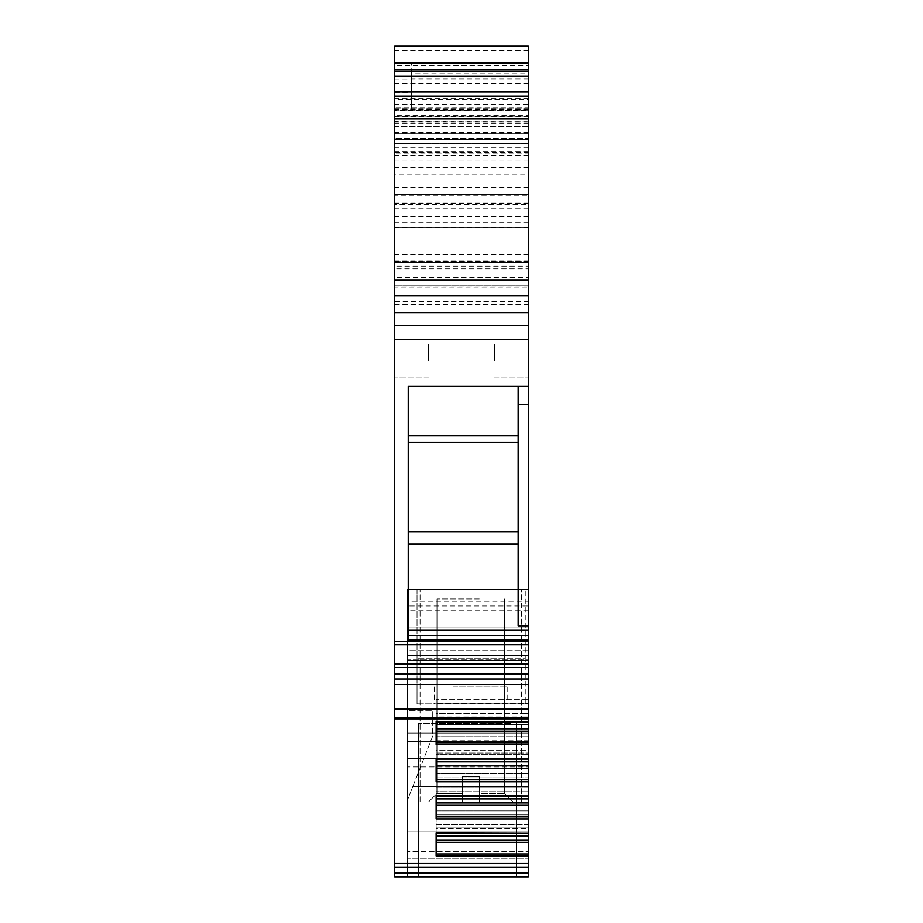 <?xml version="1.0" encoding="UTF-8"?>
<svg xmlns="http://www.w3.org/2000/svg" width="923" height="923" viewBox="0 0 923 923"><rect width="100%" height="100%" fill="white"/><g stroke="black" fill="none" stroke-linecap="round" stroke-linejoin="round"><path stroke-width="0.69" stroke-dasharray="4.62 3.46" d="M528.302 325.531L394.698 325.531L394.698 312.851L528.302 312.851L528.302 301.486L394.698 301.486L394.698 312.851L528.302 312.851L528.302 640.089L518.149 640.089L528.302 640.089L528.302 667.56L394.698 667.56L394.698 678.982L528.302 678.982L394.698 678.982L394.698 863.478L528.302 863.478L528.302 876.85L528.302 589.347L528.302 601.242L407.378 601.242L407.378 606.007L528.302 606.007L528.302 601.242M394.698 863.478L394.698 876.85L528.302 876.85L528.302 851.479L407.378 851.479L528.302 851.479L528.302 831.185L528.302 851.479L407.378 851.479L528.302 851.479L528.302 876.85L528.302 766.921L528.302 876.85L407.378 876.85L528.302 876.85L407.378 876.85L528.302 876.85L407.378 876.85L407.378 831.185L528.302 831.185L528.302 659.864L528.302 786.673L412.754 786.673L407.378 800.322L432.668 736.15L432.749 710.779L407.378 710.698L407.378 659.864L528.302 659.864L528.302 655.111L528.302 659.864L407.378 659.864L407.378 635.451L407.378 710.698L432.749 710.779L432.668 736.15L412.754 786.673L528.302 786.673L528.302 831.185L407.378 831.185L528.302 831.185L407.378 831.185L407.378 800.322L407.378 815.967L528.302 815.967L407.378 815.967L407.378 858.252L528.302 858.252L407.378 858.252L407.378 876.85L407.378 766.921L528.302 766.921L528.302 758.464L528.302 766.921L407.378 766.921L407.378 741.561L528.302 741.561L407.378 741.561L407.378 758.464L528.302 758.464L528.302 741.561L407.378 741.561L528.302 741.561L528.302 758.464L407.378 758.464L407.378 876.85L528.302 876.85L528.302 589.347L407.378 589.347L407.378 655.734L528.302 655.734L407.378 655.734L407.378 650.657L528.302 650.657L528.302 589.347L407.378 589.347L407.378 650.657L528.302 650.657L528.302 655.734L528.302 589.347L407.378 589.347L407.378 601.242M528.302 606.007L528.302 626.994L407.378 626.994L528.302 626.994L528.302 589.347L407.378 589.347L407.378 876.85L407.378 606.007M528.302 635.451L407.378 635.451L528.302 635.451L407.378 635.451L528.302 635.451L528.302 655.111L528.302 635.451M528.302 63.087L528.302 153.806L394.698 153.806L394.698 65.625L528.302 65.625L528.302 99.488L394.698 99.488L394.698 110.483L528.302 110.483L528.302 116.413L528.302 46.15L528.302 63.087L394.698 63.087L394.698 261.844L394.698 104.564L411.612 104.576L411.612 63.087M528.302 110.483L528.302 73.263L411.612 73.263L411.612 111.129L394.698 111.129L394.698 301.486M528.302 301.486L528.302 63.076L411.612 63.076M394.698 325.531L394.698 663.972L528.302 663.972M528.302 386.414L408.231 386.414L528.302 386.414L518.149 386.414L518.149 625.806L528.302 625.806M408.231 531.856L408.231 442.221L408.231 531.856L518.149 531.856L518.149 625.806L518.149 544.201L408.231 544.201L408.231 640.089L518.149 640.089L408.231 640.089L408.231 386.414L518.149 386.414L518.149 531.856L518.149 386.414M528.302 404.262L518.149 404.262M394.698 667.56L394.698 663.972M528.302 667.56L528.302 718.855L528.302 713.998L528.302 718.855L394.698 718.855L394.698 713.998L528.302 713.998L528.302 718.855M394.698 708.956L528.302 708.956M528.302 721.532L436.129 721.532L528.302 722.028L528.302 699.646L524.922 699.646L528.302 699.646L528.302 722.028L528.302 713.998L394.698 713.998L394.698 718.855M528.302 721.844L524.922 721.844L528.302 721.844L528.302 715.948L524.922 715.948L528.302 715.948L528.302 713.548L524.922 713.548L528.302 713.548L528.302 703.684L524.922 703.684L528.302 703.684L528.302 699.646L524.922 699.646L528.302 699.646L528.302 758.602L436.129 758.602L436.129 781.804L436.129 779.843L436.129 781.804L528.302 781.804L528.302 795.984L528.302 790.088L436.129 790.088L436.129 818.874L436.129 816.913L436.129 818.874L528.302 818.874L528.302 833.054L528.302 827.158L436.129 827.158L436.129 855.944L436.129 853.983L436.129 855.944L528.302 855.944L528.302 863.478M528.302 724.763L436.129 724.763L436.129 717.586L528.302 717.586L436.129 717.586L436.129 699.646L436.129 703.684L524.922 703.684L436.129 703.684L436.129 699.646L524.922 699.646L436.129 699.646L524.922 699.646L436.129 699.646L436.129 744.734L436.129 742.773L436.129 744.734L528.302 744.734M436.129 722.028L436.129 715.948L436.129 722.028M524.922 715.948L436.129 715.948L436.129 713.548L436.129 715.948L524.922 715.948M524.922 713.548L436.129 713.548L436.129 703.684L436.129 713.548L524.922 713.548M528.302 728.801L436.129 728.801L436.129 742.773L436.129 731.189L528.302 731.189M436.129 728.801L524.922 728.801L436.129 728.801L436.129 731.189M528.302 761.833L528.302 765.871L436.129 765.871L436.129 761.833L528.302 761.833L528.302 754.656L436.129 754.656L436.129 736.727L528.302 736.727L528.302 754.656L436.129 754.656L436.129 759.087L528.302 759.087L528.302 736.727L436.129 736.727L436.129 740.754L528.302 740.754L528.302 736.727L528.302 758.914L528.302 753.018L436.129 753.018L436.129 758.914L436.129 750.618L436.129 753.018L528.302 753.018L528.302 750.618L436.129 750.618L436.129 740.754L436.129 750.618L528.302 750.618L528.302 740.754L436.129 740.754L436.129 779.843L436.129 768.259L528.302 768.259L528.302 781.804M528.302 768.259L528.302 765.871L436.129 765.871L436.129 768.259M528.302 798.903L528.302 802.941L436.129 802.941L436.129 798.903L528.302 798.903L528.302 791.726L436.129 791.726L436.129 773.797L528.302 773.797L528.302 791.726L436.129 791.726L436.129 796.157L528.302 796.157L528.302 773.797L436.129 773.797L436.129 777.824L528.302 777.824L528.302 773.797L528.302 795.984L436.129 795.984L528.302 795.984L436.129 795.984L436.129 787.7L436.129 790.088L528.302 790.088L528.302 787.7L436.129 787.7L436.129 777.824L436.129 787.7L528.302 787.7L528.302 777.824L436.129 777.824L436.129 816.913L436.129 805.329L528.302 805.329L528.302 818.874M528.302 805.329L528.302 802.941L436.129 802.941L436.129 805.329M528.302 835.973L528.302 840.011L436.129 840.011L436.129 835.973L528.302 835.973L528.302 828.796L436.129 828.796L436.129 810.867L528.302 810.867L528.302 828.796L528.302 810.867L436.129 810.867L436.129 814.894L528.302 814.894L528.302 810.867L528.302 833.054L436.129 833.054L528.302 833.054L436.129 833.054L436.129 824.77L436.129 827.158L528.302 827.158L528.302 824.77L436.129 824.77L436.129 814.894L436.129 824.77L528.302 824.77L528.302 814.894L436.129 814.894L436.129 853.983L436.129 842.399L528.302 842.399L528.302 855.944M528.302 842.399L528.302 840.011L436.129 840.011L436.129 842.399M424.384 876.85L516.465 876.85L424.384 876.85M528.302 660.81L528.302 741.561L528.302 733.104L407.378 733.104L407.378 741.561L407.378 733.104L528.302 733.104L528.302 660.81L407.378 660.81L407.378 655.734L407.378 733.104L407.378 660.81L528.302 660.81M528.302 758.464L407.378 758.464L528.302 758.464M528.302 655.734L407.378 655.734L528.302 655.734M528.302 589.347L407.378 589.347L528.302 589.347M528.302 840.011L436.129 840.011M528.302 828.796L528.302 833.227L436.129 833.227L436.129 828.796L528.302 828.796M528.302 802.941L436.129 802.941M528.302 765.871L436.129 765.871M394.698 678.982L528.302 678.982M528.302 640.089L408.231 640.089L408.231 630.328L528.302 630.328M408.231 544.201L408.231 630.328M394.698 312.851L528.302 312.851L394.698 312.851M528.302 295.914L394.698 295.914M528.302 116.863L528.302 96.107L394.698 96.107L394.698 121.271L528.302 121.167L394.698 121.271L394.698 143.515L528.302 143.515L394.698 143.515L394.698 277.281L528.302 277.292L528.302 126.578L394.698 126.578L394.698 266.147L528.302 266.147L528.302 133.697L528.302 138.6L394.698 138.6L394.698 115.19L528.302 115.19L528.302 116.863L394.698 116.863M528.302 96.107L528.302 96.95L394.698 96.95L528.302 96.95L528.302 126.578L394.698 126.578L394.698 96.107M528.302 115.19L528.302 46.15L394.698 46.15L394.698 115.19M394.698 63.087L394.698 46.15L528.302 46.15L394.698 46.15L394.698 107.956L528.302 107.956M528.302 104.564L528.302 261.844L528.302 104.564L394.698 104.564L394.698 92.704L411.612 92.704L411.612 111.129L528.302 111.129M394.698 268.824L394.698 261.844L528.302 261.844L528.302 268.824L394.698 268.824M528.302 153.806L528.302 174.839L394.698 174.839L394.698 204.479L394.698 194.315L528.302 194.315L528.302 195.803L394.698 195.803M394.698 153.806L394.698 174.839M528.302 174.839L528.302 204.479L394.698 204.479M528.302 204.479L528.302 195.803M528.302 295.902L528.302 194.315L394.698 194.315L394.698 295.902M528.302 143.942L528.302 287.861L394.698 287.861L394.698 138.6L528.302 138.6L528.302 143.942L394.698 143.942M494.474 361.043L494.474 344.129L494.474 361.043M528.302 361.043L528.302 344.129L528.302 361.043M528.302 152.583L528.302 285.23L394.698 285.23L528.302 285.23L528.302 227.819L394.698 227.819L394.698 71.544L394.698 285.23L394.698 227.819L528.302 227.819L528.302 71.544L394.698 71.544L528.302 71.544L528.302 152.583L394.698 152.583M528.302 91.192L528.302 132.474L528.302 91.192M394.698 91.192L394.698 132.474L394.698 91.192M411.612 104.576L411.612 92.704L394.698 92.704L394.698 111.129M408.231 435.806L408.231 386.414L408.231 435.806L518.149 435.806M510.454 723.447L418.373 723.447L510.454 723.447M518.149 544.201L518.149 531.856M428.526 361.043L428.526 344.129L428.526 361.043M394.698 361.043L394.698 344.129L394.698 361.043M408.231 442.221L518.149 442.221M394.698 110.483L394.698 107.956M453.366 686.931L507.165 686.931L453.366 686.931M417.023 658.18L417.023 589.347L525.256 589.347L417.023 589.347L417.023 658.18L525.256 658.18L525.256 589.347L525.256 658.18L417.023 658.18L525.256 658.18L525.256 703.845L525.256 658.18L417.023 658.18L417.023 703.845L417.023 658.18M417.023 703.845L525.256 703.845L417.023 703.845M488.232 703.845L434.445 703.845L488.232 703.845M462.342 801.937L462.342 776.566L462.342 793.48L462.342 776.566L479.256 776.566L462.342 776.566L462.342 801.937L420.069 801.937L462.342 801.937L462.342 776.566L479.256 776.566L462.342 776.566L479.256 776.566L479.256 793.48L504.627 793.48L479.256 793.48L479.256 801.937L479.256 776.566L479.256 801.937L479.256 776.566L462.342 776.566L462.342 801.937L420.069 801.937L462.342 801.937L462.342 776.566L462.342 793.48L436.983 793.48L462.342 793.48L462.342 801.937L428.526 801.937L462.342 801.937L428.526 801.937L462.342 801.937L462.342 793.48L436.983 793.48L462.342 793.48L462.342 801.937M479.256 598.992L436.983 598.992L479.256 598.992M515.322 801.937L479.256 801.937L521.541 801.937L479.256 801.937L513.084 801.937L479.256 801.937L479.256 776.566L462.342 776.566L479.256 776.566L479.256 793.48L504.627 793.48L479.256 793.48L479.256 801.937L479.256 776.566L479.256 801.937L515.322 801.937M515.322 589.347L420.069 589.347L515.322 589.347M479.256 801.937L513.084 801.937L479.256 801.937M528.302 655.111L407.378 655.111L528.302 655.111M528.302 610.772L407.378 610.772M528.302 78.074L411.612 78.074M528.302 208.713L394.698 208.713M528.302 216.467L394.698 216.467M528.302 222.708L394.698 222.708M394.698 304.382L528.302 304.382M528.302 339.364L394.698 339.364M394.698 641.635L528.302 641.635M528.302 644.762L394.698 644.762M394.698 673.905L528.302 673.905M528.302 684.52L394.698 684.52M528.302 717.644L394.698 717.609M524.922 721.844L436.129 721.844L524.922 721.844M528.302 742.773L436.129 742.773M528.302 758.914L436.129 758.914L528.302 758.914M528.302 779.843L436.129 779.843M528.302 816.913L436.129 816.913M528.302 853.983L436.129 853.983M394.698 867.089L528.302 867.089M528.302 873.043L394.698 873.043M528.302 98.588L394.698 98.588M528.302 110.31L394.698 110.31M528.302 118.905L394.698 118.905M528.302 126.243L394.698 126.243M528.302 133.697L394.698 133.697L528.302 133.697M528.302 151.314L394.698 151.314M528.302 254.563L394.698 254.563M528.302 129.924L394.698 129.924M528.302 108.095L394.698 108.095M528.302 98.646L394.698 98.646M528.302 139.35L394.698 139.35L528.302 139.396M528.302 260.032L394.698 260.032M528.302 133.65L394.698 133.65M528.302 123.705L394.698 123.705M528.302 187.542L394.698 187.542M528.302 202.991L394.698 202.991M528.302 203.706L394.698 203.706M528.302 286.188L394.698 286.188M528.302 167.582L394.698 167.582M528.302 160.914L394.698 160.914M528.302 155.745L394.698 155.745M528.302 147.749L394.698 147.749M528.302 121.928L394.698 121.928M528.302 50.338L394.698 50.338M528.302 80.013L394.698 80.013M528.302 227.243L394.698 227.243M528.302 210.052L394.698 210.052M528.302 83.462L394.698 83.462M528.302 109.445L394.698 109.445M528.302 261.671L394.698 261.671M494.474 344.129L528.302 344.129L494.474 344.129M494.474 377.957L528.302 377.957L494.474 377.957M528.302 227.819L394.698 227.819M528.302 76.667L394.698 76.667M528.302 132.474L394.698 132.474M516.465 723.447L516.465 876.85L516.465 723.447M418.373 723.447L418.373 876.85L418.373 723.447M428.526 344.129L394.698 344.129L428.526 344.129M428.526 377.957L394.698 377.957L428.526 377.957M394.698 116.413L528.302 116.413M507.165 686.931L507.165 703.845M434.445 686.931L434.445 703.845M436.983 793.48L428.526 801.937L436.983 793.48L436.983 598.992L436.983 793.48M420.069 801.937L420.069 589.347L420.069 801.937M504.627 598.992L504.627 793.48L513.084 801.937L504.627 793.48L504.627 598.992M521.541 801.937L521.541 589.347L521.541 801.937"/><path stroke-width="1.38" d="M394.698 876.85L528.302 876.85L528.302 863.478L394.698 863.478L394.698 876.85M436.129 768.259L528.302 768.259L528.302 795.984L436.129 795.672L436.129 818.874L528.302 818.874L528.302 805.329L436.129 805.329M436.129 731.189L528.302 731.189L528.302 758.914L436.129 758.602L436.129 781.804L528.302 781.804M528.302 718.855L394.698 718.855L394.698 708.956L528.302 708.956L528.302 721.532L436.129 721.532L436.129 744.734L528.302 744.734M394.698 718.855L394.698 863.478M528.302 835.973L436.129 835.973L436.129 833.227L528.302 833.227L528.302 863.478M528.302 818.874L528.302 833.054L436.129 832.742L436.129 855.944L528.302 855.944M528.302 842.399L436.129 842.399M528.302 840.011L436.129 840.011M528.302 805.329L528.302 802.941L436.129 802.941M528.302 802.941L528.302 798.903L436.129 798.903L436.129 796.157L528.302 796.157L528.302 798.903M528.302 768.259L528.302 765.871L436.129 765.871M528.302 765.871L528.302 761.833L436.129 761.833L436.129 759.087L528.302 759.087L528.302 761.833M528.302 731.189L528.302 728.801L436.129 728.801M528.302 728.801L528.302 724.763L436.129 724.763L436.129 722.028L528.302 721.844M528.302 724.763L528.302 721.532M528.302 708.956L528.302 678.982L394.698 678.982L394.698 684.52L528.302 684.52M394.698 708.956L394.698 684.52M394.698 644.762L528.302 644.762L528.302 641.635L394.698 641.635L394.698 678.982M528.302 644.762L528.302 678.982M528.302 641.635L528.302 640.089L408.231 640.089L408.231 386.414L528.302 386.414L528.302 325.531L394.698 325.531L394.698 339.364L528.302 339.364M394.698 641.635L394.698 339.364M528.302 625.806L518.149 625.806L518.149 404.262L528.302 404.262L528.302 640.089M408.231 544.201L518.149 544.201M518.149 404.262L518.149 386.414M528.302 404.262L528.302 386.414M528.302 312.851L394.698 312.851L394.698 295.914L528.302 295.914L528.302 325.531M394.698 312.851L394.698 325.531M528.302 295.914L528.302 280.223L394.698 280.223L394.698 295.914M528.302 262.478L394.698 262.478L394.698 96.107L528.302 96.107L528.302 280.223M394.698 262.478L394.698 280.223M394.698 96.95L394.698 46.15L528.302 46.15L528.302 63.087L394.698 63.087M528.302 96.95L528.302 69.629L394.698 69.629M528.302 69.629L528.302 63.087M408.231 531.856L518.149 531.856M408.231 435.806L518.149 435.806M408.231 442.221L518.149 442.221M528.302 873.043L394.698 873.043M528.302 867.089L394.698 867.089M436.129 853.983L528.302 853.983M528.302 816.913L436.129 816.913M528.302 779.843L436.129 779.843M528.302 742.773L436.129 742.773M528.302 717.644L394.698 717.644M528.302 673.905L394.698 673.905M394.698 667.56L528.302 667.56M528.302 663.972L394.698 663.972M528.302 630.328L408.231 630.328M528.302 118.79L394.698 118.79M528.302 91.873L394.698 91.873M528.302 76.205L394.698 76.205M528.302 71.14L394.698 71.14"/></g></svg>
